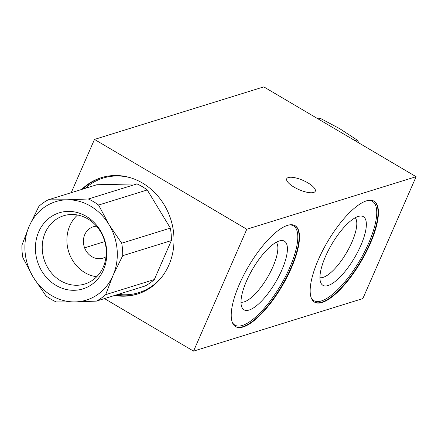 <?xml version="1.0" encoding="UTF-8"?>
<svg xmlns="http://www.w3.org/2000/svg" width="438" height="438" viewBox="0 0 438 438"><rect width="100%" height="100%" fill="white"/><g stroke="black" fill="none" stroke-linecap="round" stroke-linejoin="round"><path stroke-width="0.66" d="M359.248 143.171A56.239 49.817 -107.2 0 0 356.97 139.941L339.904 128.799L320.446 118.402A56.239 49.817 -107.2 0 0 316.855 118.172M356.97 139.941L354.873 140.593M320.446 118.402L318.349 119.054M77.559 214.998A34.826 30.846 -107.2 0 0 84.912 272.655A34.826 30.846 -107.2 0 0 96.716 276.739M106.023 256.723A16.403 14.531 72.8 0 1 88.416 253.925A16.403 14.531 72.8 0 1 84.775 234.609A16.403 14.531 72.8 0 1 96.563 226.232M22.885 257.758A56.239 49.817 72.8 0 1 21.9 245.258L29.215 226.145L38.927 206.287A56.239 49.817 72.8 0 1 48.191 199.838L67.063 199.794L88.334 199.005A56.239 49.817 72.8 0 1 98.588 205.055L108.947 224.497A51.553 45.662 72.8 0 1 112.982 275.551A51.553 45.662 72.8 0 1 75.128 301.902A51.553 45.662 72.8 0 1 33.244 277.199L22.885 257.758M33.244 277.199A51.553 45.662 72.8 0 1 29.215 226.145A51.553 45.662 72.8 0 1 67.063 199.794A51.553 45.662 72.8 0 1 108.947 224.497L121.704 243.194A56.239 49.817 72.8 0 1 122.695 255.693L112.982 275.551L105.668 294.659A56.239 49.817 72.8 0 1 96.398 301.114L75.128 301.902L56.261 301.946A56.239 49.817 72.8 0 1 46.001 295.896L33.244 277.199M103.461 269.934A39.836 35.286 72.8 0 1 41.851 271.21A39.836 35.286 72.8 0 1 67.978 211.395A39.836 35.286 72.8 0 1 103.461 269.934M103.28 266.994A35.735 31.651 -107.2 0 0 97.992 227.974A35.735 31.651 -107.2 0 0 63.652 215.742A35.735 31.651 -107.2 0 0 45.213 232.748A35.735 31.651 -107.2 0 0 60.712 280.851A35.735 31.651 -107.2 0 0 84.835 283.999A35.735 31.651 -107.2 0 0 103.28 266.994M121.704 243.194L170.36 228.094L147.245 189.955A56.239 49.817 -107.2 0 0 136.99 183.905L96.853 184.737L48.191 199.838M136.99 183.905L88.334 199.005M147.245 189.955L98.588 205.055M170.36 228.094A56.239 49.817 72.8 0 1 171.351 240.593L122.695 255.693M96.398 301.114L145.06 286.014A56.239 49.817 -107.2 0 0 154.324 279.559L105.668 294.659M154.324 279.559L171.351 240.593M81.698 189.44A60.926 53.967 72.8 0 1 101.337 177.669A60.926 53.967 72.8 0 1 159.881 198.524A60.926 53.967 72.8 0 1 168.893 265.05A60.926 53.967 72.8 0 1 137.455 294.046A60.926 53.967 72.8 0 1 114.597 295.464M246.55 280.966A39.836 13.233 -59.5 0 1 281.705 240.522A39.836 13.233 -59.5 0 1 275.606 282.209A39.836 13.233 -59.5 0 1 242.077 307.717A39.836 13.233 -59.5 0 1 246.55 280.966M240.982 302.165A35.035 11.634 120.5 0 0 267.476 277.413A35.035 11.634 120.5 0 0 276.318 242.252M291.319 268.1A58.582 19.458 -59.5 0 1 235.595 326.622A58.582 19.458 -59.5 0 1 248.592 266.277A58.582 19.458 -59.5 0 1 295.113 225.701A58.582 19.458 -59.5 0 1 291.319 268.1M325.494 256.471A39.836 13.233 -59.5 0 1 360.649 216.027A39.836 13.233 -59.5 0 1 354.55 257.714A39.836 13.233 -59.5 0 1 321.021 283.222A39.836 13.233 -59.5 0 1 325.494 256.471M319.926 277.67A35.035 11.634 120.5 0 0 346.414 252.912A35.035 11.634 120.5 0 0 355.262 217.757M370.258 243.605A58.582 19.458 -59.5 0 1 314.533 302.121A58.582 19.458 -59.5 0 1 327.531 241.776A58.582 19.458 -59.5 0 1 374.052 201.201A58.582 19.458 -59.5 0 1 370.258 243.605M294.084 187.146A15.576 5.048 23.6 0 0 315.261 191.242A15.576 5.048 23.6 0 0 305.521 181.567A15.576 5.048 23.6 0 0 288.33 177.543A15.576 5.048 23.6 0 0 286.715 178.77A15.576 5.048 23.6 0 0 294.084 187.146M104.49 298.601L193.547 351.123L362.85 298.585L416.1 176.7L246.791 229.238L94.488 139.415L71.213 192.693M416.1 176.7L263.796 86.877L94.488 139.415M104.797 241.573L84.594 247.842M193.547 351.123L246.791 229.238M82.837 189.085A60.926 53.967 72.8 0 1 101.912 177.499M138.025 293.865A60.926 53.967 72.8 0 1 115.742 295.113M85.257 188.335A59.99 53.135 72.8 0 1 130.781 177.844M161.627 277.238A59.99 53.135 72.8 0 1 118.156 294.363M294.922 225.592A58.582 19.458 -59.5 0 1 290.936 267.875A58.582 19.458 -59.5 0 1 242.783 326.721A58.582 19.458 -59.5 0 1 235.403 326.507M289.556 224.891A57.646 19.146 -59.5 0 1 288.084 271.259A57.646 19.146 -59.5 0 1 242.378 325.456A57.646 19.146 -59.5 0 1 232.2 322.149M373.86 201.097A58.582 19.458 -59.5 0 1 369.88 243.38A58.582 19.458 -59.5 0 1 321.727 302.225A58.582 19.458 -59.5 0 1 314.347 302.006M368.495 200.396A57.646 19.146 -59.5 0 1 367.028 246.758A57.646 19.146 -59.5 0 1 321.317 300.961A57.646 19.146 -59.5 0 1 311.139 297.654"/></g></svg>
